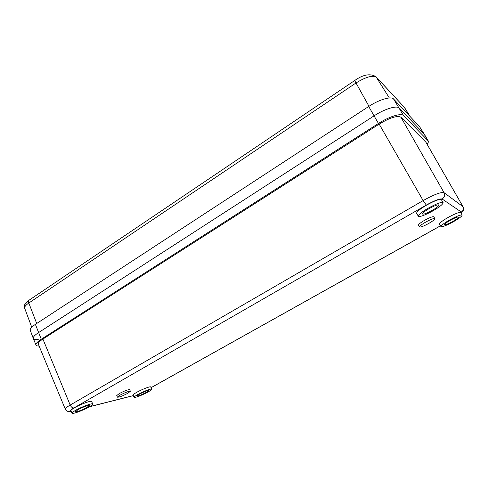 <?xml version="1.0" encoding="UTF-8"?>
<svg xmlns="http://www.w3.org/2000/svg" width="488" height="488" viewBox="0 0 488 488"><rect width="100%" height="100%" fill="white"/><g stroke="black" fill="none" stroke-linecap="round" stroke-linejoin="round"><path stroke-width="0.73" d="M119.914 395.213L117.413 397.177C119.023 397.342 122.494 396.043 127.832 393.267L130.375 391.285C128.795 391.101 125.306 392.413 119.914 395.213M117.413 397.177L116.736 395.579L119.231 393.602C124.617 390.803 128.106 389.503 129.692 389.692L130.375 391.285M425.64 222.125C421.547 224.517 419.515 226.115 419.546 226.926C420.583 227.359 423.633 226.206 428.69 223.467C432.795 221.082 434.845 219.472 434.851 218.63C433.82 218.191 430.745 219.356 425.64 222.125M419.546 226.926L418.521 225.12C418.484 224.297 420.51 222.693 424.597 220.295C429.702 217.526 432.771 216.367 433.808 216.812L434.851 218.63M137.64 394.609C135.164 396.012 133.962 396.921 134.041 397.342C134.157 398.275 142.801 394.945 148.059 391.962C150.566 390.546 151.792 389.625 151.725 389.192C151.683 388.241 142.972 391.577 137.64 394.609M151.725 389.192L150.755 386.972C150.701 386.002 141.99 389.314 136.664 392.352C134.194 393.761 132.998 394.676 133.078 395.103L134.041 397.342M449.735 219.929C443.873 223.309 440.938 225.535 440.926 226.609C442.256 227.115 446.355 225.523 453.218 221.833C459.092 218.465 462.063 216.221 462.142 215.086C460.831 214.567 456.695 216.184 449.735 219.929M462.142 215.086L460.66 212.548C459.33 212.012 455.194 213.616 448.246 217.367C442.402 220.753 439.475 222.992 439.481 224.084L440.926 226.609M428.214 208.181C421.51 212.164 418.21 214.854 418.314 216.263C420.028 217.056 424.938 215.239 433.039 210.816C439.773 206.857 443.128 204.13 443.104 202.636C441.414 201.831 436.449 203.679 428.214 208.181M443.104 202.636L441.378 199.665C439.67 198.823 434.704 200.659 426.488 205.167C419.796 209.157 416.514 211.871 416.636 213.305L418.314 216.263M75.524 410.377C73.072 411.799 71.895 412.75 72.004 413.226C72.157 414.477 83.143 410.408 89.115 406.925C91.616 405.485 92.824 404.515 92.726 404.027C92.677 402.752 81.606 406.815 75.524 410.377M92.726 404.027L91.671 401.484C91.61 400.184 80.538 404.216 74.469 407.785C72.017 409.212 70.852 410.17 70.961 410.652L72.004 413.226M146.327 392.401L148.749 390.577C147.382 390.455 144.283 391.644 139.44 394.151L137.055 395.963C138.439 396.073 141.532 394.884 146.327 392.401M452.638 221.515C456.518 219.295 458.482 217.807 458.531 217.069C457.659 216.727 454.926 217.794 450.339 220.259C446.465 222.491 444.519 223.968 444.507 224.681C445.379 225.017 448.094 223.961 452.638 221.515M432.246 210.383C436.693 207.766 438.907 205.966 438.883 204.984C437.76 204.454 434.485 205.674 429.056 208.644C424.621 211.267 422.431 213.055 422.492 213.994C423.627 214.519 426.878 213.317 432.246 210.383M86.864 407.498L89.243 405.583C89.2 404.747 81.886 407.431 77.885 409.78L75.548 411.665C75.634 412.494 82.905 409.804 86.864 407.498M39.101 346.059C37.35 346.071 36.319 345.724 36.002 345.028L33.312 338.526C32.885 337.171 34.63 335.201 38.558 332.609L374.052 115.857C384.684 108.885 396.915 105.182 399.251 108.098L424.316 134.218L428.214 140.904C428.616 141.654 428.257 142.783 427.128 144.289M36.002 345.028C35.6 343.729 37.356 341.795 41.285 339.227L378.438 123.482C389.095 116.559 401.276 112.795 403.545 115.595L428.214 140.904M71.248 411.366L67.649 411.317C66.441 410.737 65.654 410.011 65.282 409.139L38.296 344.113C37.942 342.979 39.479 341.295 42.901 339.056L379.164 124.098C390.034 117.62 397.299 115.333 400.953 117.242L425.957 142.258L463.081 206.784L425.792 142.045M428.037 140.672L419.393 126.386L424.316 134.218L399.251 108.098C396.915 105.182 384.684 108.885 374.052 115.857L38.558 332.609C34.666 335.177 32.916 337.135 33.3 338.489C33.733 339.471 35.38 339.819 38.247 339.538M33.3 338.489L30.256 330.278C29.853 328.881 31.561 326.911 35.38 324.361L368.708 106.482C379.127 99.564 391.193 96.008 393.578 99.009L419.393 126.386M151.06 387.667L440.463 225.798M460.995 213.122L461.337 212.03L442.128 199.006C439.853 198.482 434.576 200.501 426.305 205.07L73.962 407.907C70.211 410.14 69.284 411.238 71.181 411.201M89.566 406.663L133.285 395.579M378.438 123.482L368.708 106.482M403.545 115.595L393.578 99.009M41.285 339.227L35.38 324.361M65.282 409.139C65.105 408.438 66.74 407.077 70.18 405.058L423.145 200.58L379.164 124.098M426.305 205.07L423.145 200.58C434.088 194.517 441.054 191.882 444.037 192.662L400.953 117.242M73.962 407.907C72.444 408.06 71.187 407.108 70.18 405.058L42.901 339.056M442.128 199.006C444.519 197.317 445.154 195.206 444.037 192.662L462.972 206.662C463.935 208.827 463.386 210.615 461.337 212.03M404.186 107.134L376.449 77.293C372.704 74.963 365.811 76.909 355.776 83.125L28.816 303.036L36.71 323.489M389.332 97.966L375.955 76.665C370.191 73.255 363.096 74.548 354.666 80.544L29.292 300.041C28.481 300.608 28.322 301.608 28.816 303.036C25.675 305.201 24.296 306.928 24.668 308.209L31.732 327.21M354.666 80.544L368.983 106.305M376.089 76.805L404.082 107.018L410.201 116.638M89.31 406.815L133.316 395.652M151.073 387.698L440.481 225.834M461.099 213.293L463.356 210.285C463.661 210.389 463.685 207.254 463.081 206.784M404.674 107.775L410.286 116.73M24.668 308.209C24.406 305.885 24.504 304.603 24.967 304.378L29.152 300.138"/></g></svg>
